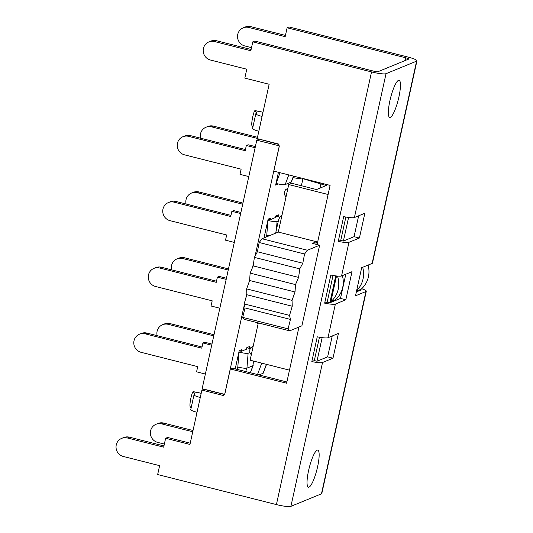 <?xml version="1.0" encoding="UTF-8"?>
<svg xmlns="http://www.w3.org/2000/svg" width="533" height="533" viewBox="0 0 533 533"><rect width="100%" height="100%" fill="white"/><g stroke="black" fill="none" stroke-linecap="round" stroke-linejoin="round"><path stroke-width="0.8" d="M332.978 358.209L322.532 362.5A12.252 1.812 -167.6 0 1 311.812 361.594L317.262 336.816A12.252 1.812 12.4 0 0 327.982 337.722L338.428 333.431L332.978 358.209L327.642 356.857L332.232 335.977M359.409 238.024L348.955 242.308A12.252 1.812 -167.6 0 1 338.235 241.409L343.685 216.631A12.252 1.812 12.4 0 0 354.405 217.537L364.852 213.247L359.409 238.024L354.065 236.672L358.656 215.792M345.83 299.779L335.377 304.07A12.252 1.812 -167.6 0 1 324.657 303.164L330.84 275.061A12.252 1.812 12.4 0 0 341.56 275.961L352.007 271.677L345.83 299.779L340.487 298.433L345.81 274.222M356.344 291.924L360.914 290.052L361.088 289.259L356.517 291.131M361.687 288.719A12.252 1.812 -167.6 0 1 366.284 291.225A12.252 1.812 -167.6 0 1 365.938 291.531L355.491 295.822L361.667 267.713L372.121 263.429A12.252 1.812 12.4 0 0 372.46 263.115L416.939 60.835A12.252 1.812 -167.6 0 1 416.593 61.148L386.032 73.681A12.252 1.812 -167.6 0 1 371.534 71.922L252.789 41.86L250.836 50.735L214.519 41.547L216.498 40.735A9.574 9.261 -112.3 0 0 210.835 41.121L208.856 41.934A9.574 9.261 67.7 0 1 214.519 41.547M252.789 41.86L254.767 41.048L373.513 71.109A3.831 0.566 12.4 0 0 378.044 71.662L408.604 59.123A3.831 0.566 12.4 0 0 408.711 59.03A3.831 0.566 12.4 0 0 405.873 57.837L287.12 27.776L285.168 36.65L248.858 27.463L250.836 26.65A9.574 9.261 -112.3 0 0 245.167 27.043L243.195 27.849A9.574 9.261 67.7 0 1 248.858 27.463M208.856 41.934A9.574 9.261 67.7 0 0 210.455 60.036L246.772 69.223L244.82 78.104L269.152 84.261L262.076 116.434A8.461 1.253 -167.6 0 1 255.8 113.802L252.549 128.593A8.461 1.253 12.4 0 0 258.825 131.225L257.199 138.62L278.986 144.137L278.646 145.689L279.379 145.869L273.822 171.133L330.107 185.377L317.095 244.567M298.96 327.035L286.607 383.22L230.323 368.976L232.301 368.163L286.881 381.981M279.379 145.869L256.779 140.206L202.14 388.717L224.739 394.38L230.323 368.976M224 394.247L223.7 395.599L201.907 390.089L200.281 397.485A8.461 1.253 -167.6 0 1 194.005 394.853A8.461 1.253 -167.6 0 1 194.245 394.64L194.905 394.293L193.386 391.768L201.201 393.314M194.005 394.853L190.754 409.644A8.461 1.253 12.4 0 0 197.03 412.275L189.961 444.449L165.63 438.286L163.678 447.167L127.36 437.973L129.339 437.16A9.574 9.261 -112.3 0 0 123.676 437.553L121.697 438.359A9.574 9.261 67.7 0 1 127.36 437.973M371.534 71.922L276.407 504.591L157.661 474.53L159.614 465.655L123.296 456.461A9.574 9.261 67.7 0 1 121.697 438.359M250.836 26.65L285.441 35.411M287.12 27.776L289.099 26.97L407.845 57.024A12.252 1.812 -167.6 0 1 416.939 60.835M163.671 423.075A9.574 9.261 -112.3 0 0 158.008 423.469L156.029 424.281A9.574 9.261 67.7 0 1 161.699 423.888L163.671 423.075L193.026 430.504M192.753 431.75L161.699 423.888M164.357 444.082L157.628 442.377A9.574 9.261 67.7 0 1 156.029 424.281M251.516 47.65L244.794 45.951A9.574 9.261 67.7 0 1 243.195 27.849M260.191 375.225L260.364 374.433M311.812 361.594L314.323 360.568L316.968 361.234L327.642 356.857M319.454 337.229L314.323 360.568M338.235 241.409L340.747 240.376L343.392 241.049L354.065 236.672M345.877 217.044L340.747 240.376M324.657 303.164L327.169 302.138L329.814 302.804L340.487 298.433M333.032 275.474L327.169 302.138M309.027 487.142A19.141 3.951 -75.8 0 1 308.4 487.209A19.141 3.951 -75.8 0 1 309.267 467.681A19.141 3.951 -75.8 0 1 317.795 450.092A19.141 3.951 -75.8 0 1 317.268 468.214A19.141 3.951 -75.8 0 1 309.027 487.142M390.336 117.34A19.141 3.951 -75.8 0 1 389.703 117.407A19.141 3.951 -75.8 0 1 390.576 97.879A19.141 3.951 -75.8 0 1 399.097 80.29A19.141 3.951 -75.8 0 1 398.577 98.412A19.141 3.951 -75.8 0 1 390.336 117.34M276.407 504.591A12.252 1.812 12.4 0 0 290.905 506.35L321.466 493.818A12.252 1.812 12.4 0 0 321.805 493.505L366.284 291.225M255.8 113.802A8.461 1.253 -167.6 0 1 256.04 113.589L256.699 113.243L255.174 110.717L262.996 112.263M255.174 110.717A7.655 1.046 101.2 0 0 255.041 110.604A7.655 1.046 101.2 0 0 252.635 117.347A7.655 1.046 101.2 0 0 251.922 125.508L252.875 127.094M216.498 40.735L251.11 49.496M129.339 437.16L163.951 445.921M165.63 438.286L167.602 437.48L190.234 443.203M201.907 390.089L203.886 389.277L223.973 394.36M193.386 391.768A7.655 1.046 101.2 0 0 193.246 391.648A7.655 1.046 101.2 0 0 190.841 398.398A7.655 1.046 101.2 0 0 190.134 406.559L191.087 408.145M278.919 144.443L258.911 139.053M256.779 140.206L258.845 139.36M153.937 268.379A9.574 9.261 67.7 0 1 159.6 267.992L161.399 267.253A9.574 9.261 -112.3 0 0 155.729 267.646L153.937 268.379A9.574 9.261 67.7 0 0 155.536 286.481L212.187 300.819L211.048 305.995L219.836 308.221M161.399 267.253L216.498 281.204M226.179 279.379L217.391 277.153L219.183 276.414L226.425 278.246M217.391 277.153L216.251 282.33L159.6 267.992M224.653 394.413L244.347 304.836M245.733 298.54L246.819 293.603M252.602 267.306L253.688 262.369M255.074 256.073L279.292 145.909M235.213 368.903L239.197 350.767L241.895 349.661L241.556 351.22L246.499 349.188L246.839 347.629L249.537 346.523L249.144 348.309M278.306 183.992L275.628 185.091L278.439 172.299M264.008 237.918L268.146 219.116L270.844 218.01L270.498 219.569L275.441 217.537L275.788 215.985L278.479 214.879L278.086 216.658M293.576 177.716L292.87 178.015M241.556 351.22L239.157 350.961M246.572 348.849L247.039 348.968L246.499 349.188M139.459 334.204A9.574 9.261 67.7 0 1 145.129 333.818L146.921 333.078A9.574 9.261 -112.3 0 0 141.258 333.471L139.459 334.204A9.574 9.261 67.7 0 0 141.058 352.306L197.71 366.644L196.57 371.821L205.365 374.046M146.921 333.078L202.027 347.023M211.708 345.204L202.913 342.979L204.712 342.239L211.954 344.071M202.913 342.979L201.774 348.156L145.129 333.818M249.817 352.526L248.118 353.226C246.579 353.559 243.541 353.186 238.984 352.106L238.911 352.086M246.819 347.716L250.21 348.609M253.322 361.014L252.948 365.685L253.515 361.061M238.984 352.106L237.805 367.037C242.355 368.116 245.4 368.49 246.932 368.156L248.118 353.226M250.337 372.734L252.948 365.685L246.932 368.156L245.673 371.548M213.76 335.863L168.215 324.331L170.014 323.598A9.574 9.261 -112.3 0 0 164.344 323.984L162.552 324.724A9.574 9.261 67.7 0 1 168.215 324.331M157.155 335.67A9.574 9.261 67.7 0 1 162.552 324.724M170.014 323.598L214.006 334.731M259.105 374.952L263.269 373.153L266.533 364.359M242.708 204.212L197.157 192.686L198.956 191.947A9.574 9.261 -112.3 0 0 193.292 192.333L191.494 193.073A9.574 9.261 67.7 0 1 197.157 192.686M186.097 204.019A9.574 9.261 67.7 0 1 191.494 193.073M198.956 191.947L242.955 203.08M257.246 138.407L211.634 126.861L213.427 126.121A9.574 9.261 -112.3 0 0 207.763 126.514L205.965 127.247A9.574 9.261 67.7 0 1 211.634 126.861M200.575 138.194A9.574 9.261 67.7 0 1 205.965 127.247M213.427 126.121L257.492 137.274M293.03 177.596C296.834 178.388 299.313 178.628 300.465 178.322L301.132 178.049M228.231 270.038L182.686 258.505L184.485 257.772A9.574 9.261 -112.3 0 0 178.821 258.159L177.023 258.898A9.574 9.261 67.7 0 1 182.686 258.505M171.626 269.845A9.574 9.261 67.7 0 1 177.023 258.898M184.485 257.772L228.484 268.905M275.514 217.197L275.987 217.317L275.441 217.537M270.498 219.569L268.099 219.31M168.408 202.553A9.574 9.261 67.7 0 1 174.071 202.167L175.87 201.427A9.574 9.261 -112.3 0 0 170.207 201.82L168.408 202.553A9.574 9.261 67.7 0 0 170.007 220.655L226.658 234.993L225.519 240.176L234.307 242.402M175.87 201.427L230.969 215.379M240.649 213.553L231.862 211.328L233.661 210.588L240.903 212.427M231.862 211.328L230.722 216.505L174.071 202.167M278.313 221.062L277.06 221.575C275.528 221.915 272.483 221.541 267.926 220.455L267.852 220.442M275.768 216.072L279.918 217.191M267.926 220.455L266.747 235.386L268.952 235.892M275.981 183.459L276.061 183.479C280.611 184.558 283.656 184.931 285.188 184.598L291.411 181.96L293.576 176.13M182.879 136.734A9.574 9.261 67.7 0 1 188.542 136.341L190.341 135.602A9.574 9.261 -112.3 0 0 184.678 135.995L182.879 136.734A9.574 9.261 67.7 0 0 184.478 154.83L241.129 169.174L239.99 174.351L248.784 176.576M190.341 135.602L245.44 149.553M255.127 147.728L246.333 145.502L248.131 144.769L255.374 146.602M246.333 145.502L245.193 150.679L188.542 136.341M335.737 275.887L329.814 302.804M342.373 275.628A23.738 22.959 -112.3 0 1 335.384 299.806L330.886 301.645L336.53 275.981M348.582 217.457L343.392 241.049M368.076 265.088A23.738 22.959 67.7 0 1 361.088 289.259M315.856 244.254L316.415 241.716L278.286 232.062L288.733 184.545L328.101 194.505M289.479 370.162L250.11 360.201L258.305 322.918M322.159 337.642L316.968 361.234M275.654 233.141L278.326 221.015A11.833 11.44 67.7 0 1 282.097 214.706M258.012 324.251A11.833 11.44 67.7 0 1 257.459 322.705M301.392 185.724L302.931 178.715L326.276 185.524L316.482 189.541L291.784 183.292L288.733 184.545M320.833 184.145L319.96 188.116M362.687 267.3A23.738 22.959 67.7 0 1 356.637 290.605M337.442 276.074A23.738 22.959 67.7 0 1 330.886 301.645M319.633 245.213L307.381 250.237L304.576 254.008L302.791 263.229L299.766 268.865L298.593 277.393L295.515 284.602L295.022 291.977L292.051 300.379L292.251 306.235L289.539 315.396L290.432 319.427L288.12 328.868L289.659 330.853L301.905 325.83L319.633 245.213L312.371 243.374L316.415 241.716M289.659 330.853L244.267 319.36L242.722 317.375L245.04 307.934L244.141 303.91L246.859 294.749L246.652 288.886L249.631 280.491L250.124 273.109L253.202 265.9L254.374 257.372L257.392 251.743L259.185 242.515L261.989 238.744L307.381 250.237M259.185 242.515L304.576 254.008M257.392 251.743L302.791 263.229M254.374 257.372L299.766 268.865M253.202 265.9L298.593 277.393M295.515 284.602L250.124 273.109M249.631 280.491L295.022 291.977M292.051 300.379L246.652 288.886M246.859 294.749L292.251 306.235M244.141 303.91L289.539 315.396M245.04 307.934L290.432 319.427M242.722 317.375L288.12 328.868M278.286 232.062L261.989 238.744M405.873 57.837L405.287 60.482M197.03 412.275L200.281 397.485M258.825 131.225L262.076 116.434M290.905 506.35L322.532 362.5M365.938 291.531L321.466 493.818M416.593 61.148L372.121 263.429M354.405 217.537L386.032 73.681M341.56 275.961L348.955 242.308M327.982 337.722L335.377 304.07M237.805 367.037L236.945 369.342M257.512 374.546L261.743 363.146M266.4 364.325L263.062 373.327M300.465 178.322L300.619 177.915M266.747 235.386L266.134 237.045M276.42 229.67L277.06 221.575M280.052 172.712L276.061 183.479M293.443 176.097L291.205 182.133M285.188 184.598L288.779 174.917M193.246 391.648L201.221 393.234M255.041 110.604L263.009 112.183M250.47 372.767L253.155 365.518M251.29 354.825L249.884 352.726L249.764 349.881L250.757 347.729L253.222 346.057M286.008 196.917L284.595 194.818L284.482 191.98L285.475 189.828L287.94 188.149"/></g></svg>
